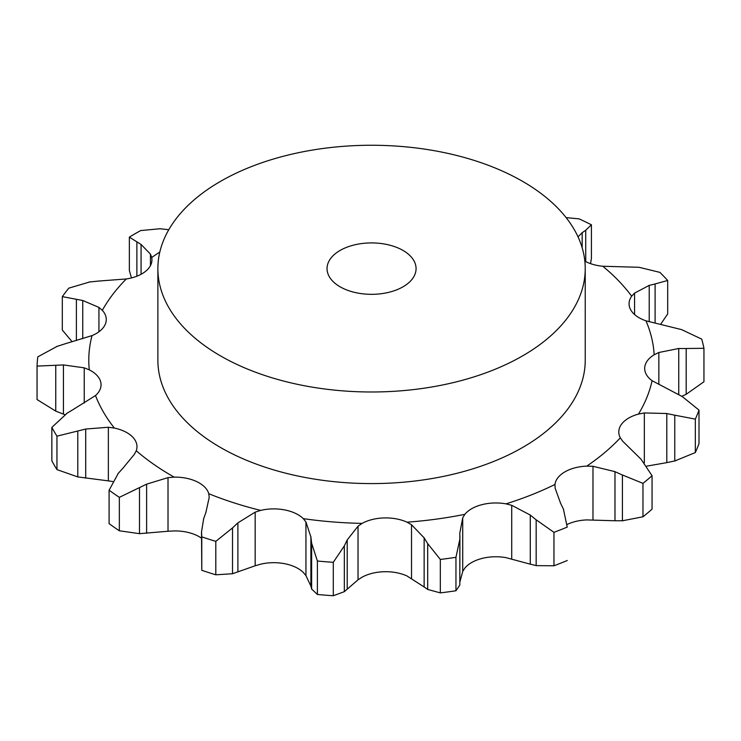 <?xml version="1.0" encoding="UTF-8"?>
<svg xmlns="http://www.w3.org/2000/svg" width="741" height="741" viewBox="0 0 741 741"><rect width="100%" height="100%" fill="white"/><g stroke="black" fill="none" stroke-linecap="round" stroke-linejoin="round"><path stroke-width="1.11" d="M642.975 516.801L642.975 483.364L622.403 474.981L622.403 520.784L642.975 516.801A334.589 193.169 0 0 0 652.052 509.15L652.052 475.713L641.067 459.253L622.699 441.228L620.328 437.829A34.225 19.757 0 0 1 618.791 431.975A34.225 19.757 0 0 1 621.708 423.991A34.225 19.757 0 0 1 638.492 414.08A282.766 163.252 0 0 0 652.089 380.698A34.225 19.757 0 0 1 644.679 368.425A34.225 19.757 0 0 1 644.716 367.508A34.225 19.757 0 0 1 654.164 354.772A282.766 163.252 0 0 0 645.957 320.807A34.225 19.757 0 0 1 630.832 310.053A34.225 19.757 0 0 1 629.063 303.773A34.225 19.757 0 0 1 631.675 296.196A282.766 163.252 0 0 0 602.766 266.241A34.225 19.757 0 0 1 584.844 261.147M614.233 520.747L623.144 520.756M623.144 475.333L614.233 471.35M642.975 483.364A334.589 193.169 0 0 0 652.052 475.713M567.152 524.471A34.225 19.757 0 0 1 586.761 519.913L614.974 520.775L614.974 471.656L592.976 466.284L586.761 466.117A34.225 19.757 0 0 0 564.92 471.86A34.225 19.757 0 0 0 554.972 484.466L555.111 488.143L560.52 503.093M462.727 571.422L464.848 568.125A34.225 19.757 0 0 1 482.011 558.445A34.225 19.757 0 0 1 505.973 557.64L530.278 564.179L530.278 515.06L511.716 505.306L505.973 503.852A34.225 19.757 0 0 0 482.011 504.649A34.225 19.757 0 0 0 464.848 514.328L462.727 517.792L462.727 571.422L459.92 581.852M358.033 579.795L362.117 577.174A34.225 19.757 0 0 1 384.181 571.728A34.225 19.757 0 0 1 407.031 575.979L424.139 586.983L424.139 537.864L411.524 524.739L407.031 522.183A34.225 19.757 0 0 0 384.181 517.931A34.225 19.757 0 0 0 362.117 523.387L358.033 526.175L358.033 579.795L344.333 591.67L333.293 595.745A334.589 193.169 0 0 1 317.389 594.467L311.637 589.03L311.637 543.227L317.389 561.02A334.589 193.169 0 0 0 333.293 562.308L344.333 545.867L347.214 539.92L358.033 526.175M255.163 565.781L260.665 564.188A34.225 19.757 0 0 1 284.655 563.706A34.225 19.757 0 0 1 303.291 572.441L305.94 575.6L310.896 586.112L310.896 536.993L305.94 521.979L303.291 518.644A34.225 19.757 0 0 0 284.655 509.91A34.225 19.757 0 0 0 260.665 510.401L255.163 512.151L255.163 565.781L232.517 573.729L215.807 574.803A334.589 193.169 0 0 1 201.774 570.292L201.515 531.973L203.673 518.644M205.859 512.559L209.212 497.378L208.777 493.71A34.225 19.757 0 0 0 196.856 481.678A34.225 19.757 0 0 0 174.191 477.13L168.012 477.621L168.012 531.251L139.484 533.668L119.347 530.778A334.589 193.169 0 0 1 109.094 523.646L109.094 490.209A334.589 193.169 0 0 0 119.347 497.341L146.616 484.16L168.012 477.621M123.191 467.877L134.417 454.261L136.242 450.75A34.225 19.757 0 0 0 136.983 446.656A34.225 19.757 0 0 0 132.658 437.042A34.225 19.757 0 0 0 114.373 428.076L108.353 427.251L108.353 480.872L77.786 476.917L56.955 469.609A334.589 193.169 0 0 1 51.851 460.819L51.851 427.372A334.589 193.169 0 0 0 56.955 436.162L85.715 429.039L108.353 427.251M74.063 408.967L95.496 395.555A34.225 19.757 0 0 0 101.054 384.764A34.225 19.757 0 0 0 100.72 382.032A34.225 19.757 0 0 0 89.281 369.852L84.242 367.832L84.242 403.058M65.115 343.787L92.023 335.599A34.225 19.757 0 0 0 105.361 324.076A34.225 19.757 0 0 0 106.278 319.547A34.225 19.757 0 0 0 102.323 310.331L98.933 307.404L98.933 331.783M97.562 281.145L126.313 278.959A34.225 19.757 0 0 0 145.958 271.002A34.225 19.757 0 0 0 151.942 259.832A34.225 19.757 0 0 0 151.72 257.544L150.442 254.117L141.077 244.465L129.36 237.12L129.36 270.558L131.472 277.931M585.233 268.622L585.233 360.219A213.677 123.367 180 0 1 453.325 474.194A213.677 123.367 180 0 1 220.457 447.453A213.677 123.367 180 0 1 157.879 360.219L157.879 268.622A213.677 123.367 0 0 0 220.457 355.856A213.677 123.367 0 0 0 453.325 382.597A213.677 123.367 0 0 0 585.233 268.622A213.677 123.367 0 0 0 371.556 145.255A213.677 123.367 0 0 0 157.879 268.622M201.515 538.188A34.225 19.757 0 0 0 196.856 535.474A34.225 19.757 0 0 0 174.191 530.927L168.012 531.251M646.847 466.117L666.798 462.643L666.798 413.524L644.337 412.941L638.492 414.08M563.401 509.039L567.217 527.101A334.589 193.169 0 0 1 553.962 532.334L536.16 519.812L536.16 565.624L553.962 565.781A334.589 193.169 0 0 0 567.217 560.539L567.217 560.455M563.688 509.66L560.233 502.528M536.753 520.312L529.685 514.606M699.004 410.097A334.589 193.169 0 0 1 695.327 419.128L674.764 415.182L674.764 460.985L695.327 452.566A334.589 193.169 0 0 0 699.004 443.544L699.004 410.097L682.331 396.62L652.089 380.698M675.56 415.368L666.002 413.385M678.747 394.647L678.747 348.511L658.851 352.494L654.164 354.772M459.828 539.272L455.956 557.325A334.589 193.169 0 0 1 440.321 559.446L427.687 543.635L427.687 589.447L440.321 592.883A334.589 193.169 0 0 0 455.956 590.762L459.828 585.075L459.828 533.02L462.727 517.792M428.048 544.237L423.787 537.308M703.95 348.307L686.185 348.502L686.185 394.305L703.95 381.745L703.95 348.307A334.589 193.169 0 0 0 701.727 339.128L681.618 329.625L645.957 320.807M686.926 348.529L678.006 348.529M649.218 321.807L649.218 285.387L634.565 293.103L631.675 296.196M311.711 543.875L310.831 536.391M602.766 266.241L639.038 267.288L659.87 272.373A334.589 193.169 0 0 1 667.687 280.478L655.1 283.942L655.1 323.03M655.692 283.822L648.625 285.554M232.517 573.729L232.517 527.916L215.807 541.365A334.589 193.169 0 0 1 201.774 536.855L201.515 531.973M232.517 527.916L237.889 522.868L255.163 512.151M203.46 519.274L206.072 511.985M566.133 217.632L579.073 218.864A334.589 193.169 0 0 1 591.42 224.792L585.733 230.229L585.733 261.61M582.176 247.818L582.176 232.693L578.026 236.842M586.085 230.006L581.824 232.961M117.902 473.758L123.664 467.367M109.094 490.209L118.384 473.203M112.678 481.539L108.353 480.872M66.616 413.478L74.739 408.578M51.851 427.372L67.292 413.043M57.289 346.288L37.791 356.847A334.589 193.169 0 0 0 37.05 366.11L63.43 364.933L84.242 367.832M56.501 346.566L65.903 343.555M160.232 228.728L140.716 230.562A334.589 193.169 0 0 0 129.36 237.12M167.003 229.497L168.753 229.756M159.556 228.682L167.679 229.599M89.726 281.95L68.811 288.156A334.589 193.169 0 0 0 62.318 296.632L82.751 300.503L98.933 307.404M88.948 282.062L98.34 281.089M150.442 265.63L150.442 254.117M529.685 564.003L536.753 565.735M666.002 462.782L675.56 460.791M459.92 536.095L459.828 585.075M423.787 586.705L428.048 589.66M681.803 396.315L686.185 394.305M310.831 585.788L311.711 589.299M660.74 324.16L667.687 313.915L667.687 280.478M590.568 263.648L591.42 258.229L591.42 224.792M64.875 414.664L55.76 411.135L37.05 399.547L37.05 366.11M72.164 341.758L62.318 330.078L62.318 296.632M553.962 532.334L553.962 565.781M695.327 419.128L695.327 452.566M440.321 559.446L440.321 592.883M455.956 557.325L455.956 590.762M347.214 589.03L347.214 539.92M317.389 561.02L317.389 594.467M344.333 591.67L344.333 545.867M333.293 562.308L333.293 595.745M237.889 571.978L237.889 522.868M201.774 536.855L201.774 570.292M215.807 541.365L215.807 574.803M146.616 533.279L146.616 484.16M119.347 497.341L119.347 530.778M139.484 533.668L139.484 487.865M85.715 478.149L85.715 429.039M56.955 436.162L56.955 469.609M77.786 476.917L77.786 431.114M63.43 414.043L63.43 364.933M55.76 411.135L55.76 365.332M82.751 338.683L82.751 300.503M141.077 274.272L141.077 244.465M136.881 276.208L136.881 242.205M76.388 340.536L76.388 299.392M340.082 286.795A44.516 25.703 0 0 0 388.59 292.371A44.516 25.703 0 0 0 416.072 268.622A44.516 25.703 0 0 0 371.556 242.918A44.516 25.703 0 0 0 327.04 268.622A44.516 25.703 0 0 0 340.082 286.795M586.761 466.117A282.766 163.252 0 0 0 620.328 437.829M592.976 519.904L592.976 466.284M505.973 503.852A282.766 163.252 0 0 0 554.972 484.466M407.031 522.183A282.766 163.252 0 0 0 464.848 514.328M303.291 518.644A282.766 163.252 0 0 0 362.117 523.387M208.777 493.71A282.766 163.252 0 0 0 260.665 510.401M136.242 450.75A282.766 163.252 0 0 0 171.606 475.657A282.766 163.252 0 0 0 174.191 477.13M95.496 395.555A282.766 163.252 0 0 0 114.373 428.076M92.023 335.599A282.766 163.252 0 0 0 89.281 369.852M126.313 278.959A282.766 163.252 0 0 0 102.323 310.331M159.815 252.014A282.766 163.252 0 0 0 151.72 257.544M644.337 462.81L644.337 412.941M511.716 558.927L511.716 505.306M658.851 384.459L658.851 352.494M411.524 578.369L411.524 524.739M634.565 314.517L634.565 293.103M305.94 575.6L305.94 521.979"/></g></svg>
